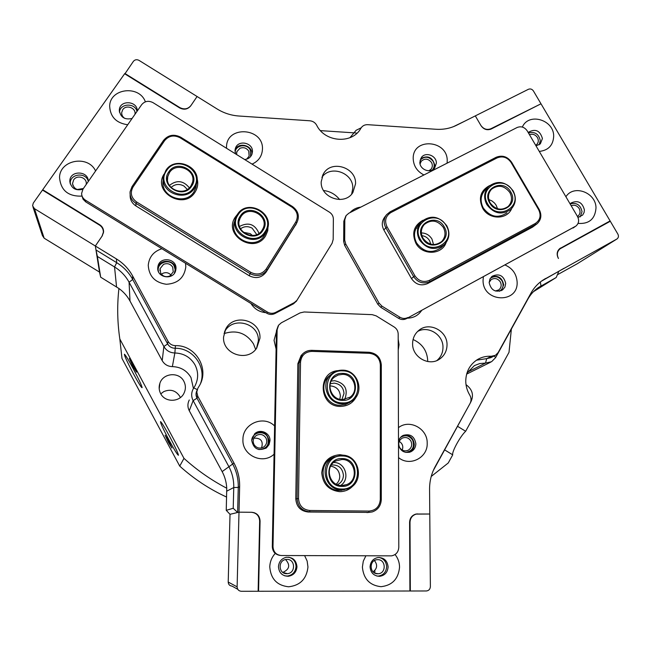 <?xml version="1.0" encoding="UTF-8"?>
<svg xmlns="http://www.w3.org/2000/svg" width="651" height="651" viewBox="0 0 651 651"><rect width="100%" height="100%" fill="white"/><g stroke="black" fill="none" stroke-linecap="round" stroke-linejoin="round"><path stroke-width="0.98" d="M239.527 226.426C248.454 221.836 254.94 224.139 258.992 233.335M240.235 216.132C248.641 201.965 272.395 216.677 263.012 230.218C254.704 244.524 230.69 229.705 240.235 216.132M262.223 229.99L262.817 228.932C269.905 216.099 248.308 204.137 240.878 216.799L239.942 218.557C233.782 231.439 255.135 242.367 262.223 229.99M238.095 214.814C226.743 230.926 255.29 248.544 265.144 231.536C276.268 215.457 248.088 198.002 238.095 214.814M265.771 232.187C256.404 248.633 227.996 234.287 236.004 217.108L237.314 214.594C247.299 197.652 276.146 213.837 266.495 230.926L265.771 232.187M169.423 185.429C176.787 179.725 183.419 180.522 189.335 187.822M168.747 171.937C177.463 157.892 201.362 172.694 191.671 186.105C183.053 200.28 158.901 185.372 168.747 171.937M190.922 185.909L192.444 182.565C196.512 170.033 176.331 161.277 169.447 172.629L167.738 176.69C164.483 189.132 184.347 197.001 190.922 185.909M166.599 170.603C154.881 186.56 183.598 204.284 193.819 187.431C205.309 171.506 176.95 153.945 166.599 170.603M194.494 188.123C185.804 202.852 159.381 192.55 163.547 175.982L165.867 170.416C175.111 155.223 202.087 167.087 196.472 183.818L194.494 188.123M421.36 232.912C425.949 233.05 429.489 235.109 431.971 239.088L433.542 244.613M444.242 226.89C453.047 240.951 430.246 253.068 422.475 238.331C413.727 224.131 436.577 212.267 444.242 226.89M422.971 238.168C428.521 245.329 434.778 246.436 441.736 241.472C445.43 237.346 445.976 232.667 443.364 227.451C437.586 220.136 431.214 219.167 424.249 224.546C420.88 228.631 420.456 233.172 422.971 238.168M446.277 225.824C437.171 208.466 410.04 222.536 420.424 239.405C429.66 256.925 456.733 242.506 446.277 225.824M419.545 239.967C416.217 233.351 416.762 227.321 421.173 221.885C430.474 214.627 438.994 215.888 446.741 225.677C450.24 232.684 449.491 238.941 444.495 244.459C435.218 250.977 426.91 249.479 419.545 239.967M488.811 199.572L491.912 200.907L494.548 203.071L496.168 205.26L497.519 208.727M510.742 191.947C519.474 205.732 497.454 217.434 489.715 202.998C481.032 189.091 503.101 177.625 510.742 191.947M490.138 202.876C495.435 209.744 501.425 210.957 508.114 206.505C511.938 202.485 512.516 197.823 509.847 192.525C504.37 185.527 498.284 184.42 491.57 189.205C488.03 193.192 487.55 197.749 490.138 202.876M512.703 190.922C503.638 173.923 477.427 187.512 487.729 204.04C496.933 221.194 523.078 207.27 512.703 190.922M486.834 204.609C483.408 197.823 484.018 191.768 488.681 186.455C497.633 179.993 505.778 181.45 513.11 190.808C516.682 197.92 515.893 204.154 510.734 209.516C501.823 215.375 493.857 213.74 486.834 204.609M296.555 300.974L293.552 303.773L274.942 313.538C272.191 314.856 269.473 314.75 266.78 313.221L85.769 201.916L83.043 199.206L81.92 195.634M266.78 313.221L267.423 312.073L85.476 200.183C82.994 198.547 81.701 196.309 81.603 193.469L82.97 189.124L141.682 104.656C144.774 101.076 148.542 100.4 153.001 102.63L329.471 212.193C331.994 213.878 333.288 216.181 333.369 219.102L333.182 239.446L332.083 243.295L296.213 301.478M293.552 303.773L294.325 302.585L275.633 312.39L274.942 313.538M267.423 312.073C270.132 313.611 272.867 313.717 275.633 312.39M294.325 302.585L297.002 300.282M333.581 462.535L333.939 462.535C345.461 462.161 350.515 479.413 340.611 485.483M341.889 486.387C324.369 486.793 324.686 457.547 342.084 458.581C359.433 458.19 359.336 487.257 341.889 486.387M341.93 459.5L335.932 460.924C324.369 466.279 328.975 486.012 341.751 485.556L346.682 484.604C359.262 480.047 355.226 459.061 341.93 459.5M341.865 489.015C362.599 490.016 362.688 455.521 342.1 455.985C321.448 454.74 321.041 489.495 341.865 489.015M341.962 455.179C359.808 454.61 365.048 482.871 348.057 488.746L341.718 489.918C324.8 490.537 318.534 464.497 333.735 457.197L341.962 455.179M511.637 208.629C507.007 220.038 488.795 219.826 482.651 208.198C478.192 198.042 480.536 190.499 489.674 185.551M485.133 190.027C480.511 195.292 479.901 201.281 483.294 208.011C490.244 217.052 498.129 218.663 506.958 212.853M446.13 242.571C441.915 255.094 422.287 255.631 415.908 243.295C411.505 233.196 413.841 225.531 422.906 220.274M418.267 225.148C413.89 230.535 413.352 236.5 416.648 243.059C423.923 252.466 432.158 253.947 441.337 247.486M496.16 157.273C502.377 154.865 507.544 156.557 511.678 162.351L539.199 209.476C541.949 215.009 541.25 219.769 537.108 223.741L429.79 281.631C423.24 284.316 417.836 282.624 413.572 276.561L385.726 227.565C383.39 222.968 383.659 218.687 386.539 214.708L390.047 211.852L496.16 157.273L497.095 157.908L390.893 212.568C385.62 216.01 384.326 220.73 387.003 226.719L414.874 275.747C418.715 281.216 423.581 282.737 429.481 280.321L535.309 223.472C540.24 220.087 541.347 215.489 538.629 209.671L511.084 162.481C507.357 157.265 502.694 155.735 497.095 157.908M386.222 215.131L384.66 217.174C381.795 221.12 381.527 225.376 383.846 229.941L411.473 278.563C415.696 284.585 421.059 286.261 427.561 283.592L532.551 227.134L536.855 223.936M196.024 394.018L197.009 390.38C195.707 392.984 195.699 395.58 197.009 398.176L232.708 464.098C236.573 471.332 238.429 479.103 238.266 487.412L237.631 512.483L238.998 512.158L239.641 486.728C239.804 478.306 237.924 470.421 233.994 463.081L197.79 396.247L197.009 398.176L196.024 394.018M168.007 341.27L132.609 275.934C128.743 268.896 123.332 263.216 116.366 258.886L95.347 246.005L99.513 272.094L95.982 249.968L116.708 262.678C123.576 266.943 128.922 272.549 132.731 279.491L167.641 343.948L168.007 341.27C169.659 344.07 172.141 345.526 175.453 345.648C195.544 344.924 209.809 368.686 199.385 385.742L197.855 388.232L196.789 392.024L197.79 396.247M447.091 163.165L447.221 160.935C447.807 139.68 412.327 137.312 413.206 158.803C413.605 166.086 417.177 171.473 423.931 174.964M436.365 163.165C436.65 155.679 425.608 151.447 421.417 157.452L419.854 162.14C419.545 169.529 430.36 173.841 434.656 168.056L436.365 163.165M433.859 168.886L434.762 165.191C432.516 157.135 427.813 154.971 420.636 158.689M483.351 276.821L483.058 280.345C482.676 302.617 518.546 304.082 517.114 281.883C516.479 273.884 512.459 268.261 505.07 265.014M505.697 283.388C503.711 275.56 499.195 273.176 492.148 276.252L489.91 279.059L489.161 282.656C491.049 290.379 495.501 292.82 502.515 289.972L504.899 287.115L505.697 283.388M501.286 290.696L503.687 284.78C502.173 277.692 498.072 275.072 491.375 276.944M161.904 248.731C153.66 251.392 149.103 256.909 148.249 265.282C148.989 276.284 155.028 282.615 166.363 284.275C177.747 283.576 184.233 277.814 185.804 266.975L185.543 263.273M175.973 268.66C176.836 258.398 159.821 256.144 157.965 266.308L157.754 267.846C156.867 277.879 173.353 280.451 175.648 270.67L175.973 268.66M175.778 270.189C176.616 259.985 159.707 257.763 157.868 267.862L157.754 268.464M252.051 164.125C258.528 161.179 261.995 156.264 262.443 149.364C263.826 127.572 226.361 125.073 226.515 147.11L226.515 148.273M244.621 159.511C248.145 159.153 250.578 157.436 251.929 154.344L252.442 151.732C253.125 142.545 237.981 139.493 235.426 148.33L235.011 150.65L235.605 153.913M251.75 154.767L251.823 153.88C252.49 144.961 237.957 141.69 235.044 150.121M539.28 151.414C548.394 150.381 553.195 145.311 553.684 136.189C553.96 119.694 528.514 112.216 522.371 127.067M536.025 145.865L540.33 143.879L542.421 138.525C540.005 130.517 535.358 128.426 528.49 132.251L528.213 132.56M539.15 144.815L540.289 140.632C538.8 133.96 534.853 131.396 528.441 132.959M578.047 223.407C589.122 224.139 595.112 218.996 595.999 207.978C596.113 192.533 573.718 184.135 565.906 196.757M577.99 217.475L582.661 215.058L584.085 212.438L584.403 209.899C582.336 202.29 577.933 199.971 571.179 202.957L570.146 203.975M580.196 216.889L582.035 211.64C580.521 204.894 576.574 202.315 570.211 203.901M95.591 170.969C88.227 154.743 59.729 159.764 59.534 177.487C60.722 190.417 68.241 196.626 82.083 196.114M88.259 181.515C88.813 170.708 70.031 169.992 69.836 180.856L69.828 181.58C71.333 188.424 75.679 190.979 82.88 189.254M88.259 181.279C86.144 172.076 70.341 173.467 70.251 182.898L70.259 183.948M145.376 101.833C139.387 84.72 109.718 88.267 109.669 106.268C110.312 116.952 116.326 123.112 127.718 124.756M137.239 111.044C137.695 100.718 119.67 99.644 119.328 110.019L119.32 110.214C120.419 117.278 124.666 120.036 132.072 118.482M136.995 111.402C135.082 102.573 119.955 103.232 119.475 112.208M398.542 457.588C409.731 467.027 427.935 457.751 427.194 443.168C427.658 428.618 409.503 418.796 398.453 427.658M398.502 444.967C400.511 451.2 404.564 453.495 410.651 451.867C413.971 450.24 415.704 447.514 415.851 443.705C414.459 436.251 410.236 433.476 403.172 435.397C400.634 436.731 399.071 438.847 398.493 441.736M409.031 452.372L409.097 452.347C412.409 450.728 414.134 448.026 414.28 444.234C413.279 437.61 409.569 434.673 403.14 435.413M274.616 425.99C263.753 414.809 242.66 423.622 242.937 439.417C241.83 455.212 262.695 465.083 274.071 454.203M269.978 440.751C270.474 432.988 260.115 428.293 254.655 433.826L251.709 440.385C253.573 449.027 258.496 451.501 266.479 447.815L269.018 444.674L269.978 440.751M265.689 448.376L268.269 445.211L269.221 441.313C267.317 432.679 262.386 430.262 254.435 434.038M365.87 555.832L363.291 561.178L362.387 567.111C363.543 578.91 369.76 585.436 381.014 586.689C392.244 585.412 398.42 578.91 399.551 567.176C399.486 562.407 397.989 558.192 395.067 554.538M388.102 566.907C387.386 560.674 384.033 557.549 378.044 557.525C373.153 558.534 370.492 561.65 370.069 566.875C370.679 572.856 373.853 576.005 379.582 576.338C384.79 575.533 387.63 572.392 388.102 566.907M376.937 576.078L378.174 576.094C383.358 575.297 386.181 572.172 386.645 566.72C386.287 561.74 383.789 558.656 379.159 557.459M275.259 553.407C271.784 557.215 269.953 561.732 269.774 566.94C270.775 578.902 277.049 585.518 288.605 586.787C300.16 585.493 306.613 578.902 307.964 567.013L307.142 561.032L304.611 555.612M296.97 566.736C296.254 560.169 292.69 557.028 286.294 557.297C281.525 558.517 278.913 561.65 278.449 566.704C279.019 572.88 282.298 576.07 288.303 576.281C293.544 575.37 296.433 572.188 296.97 566.736M284.723 575.842L287.425 576.037C292.633 575.126 295.505 571.969 296.042 566.549C295.774 561.601 293.332 558.485 288.71 557.207M99.798 225.287L99.725 224.758C102.345 226.491 103.639 228.875 103.59 231.902L102.256 235.857L95.347 246.005L34.479 208.67L44.154 238.193L42.421 235.581L33.03 207.173M494.784 355.658L490.789 357.692L486.712 358.628L491.31 356.268C486.37 355.967 481.797 357.041 477.574 359.498C469.867 364.422 465.929 371.68 465.75 381.266C465.856 386.214 467.206 390.844 469.794 395.157C471.357 397.924 471.446 400.69 470.063 403.441L435.267 466.482C431.45 473.48 429.546 481.081 429.57 489.283L429.774 514.021L416.298 514.005M276.423 331.741L274.047 340.318L276.089 349.082M398.233 350.075L399.039 344.68L398.2 339.244M259.944 338.284C261.246 320.17 233.595 312.7 225.685 329.129L223.57 337.006C222.227 354.136 247.535 362.542 256.706 348.098L259.944 338.284M256.502 348.375L258.341 340.969C259.627 323.083 232.342 315.727 224.538 331.945L224.351 332.303M447.025 344.851C447.449 330.838 429.318 321.407 418.943 330.293C414.809 333.678 412.701 338.129 412.604 343.647C412.124 357.098 429.001 366.749 439.596 359.1C444.446 355.69 446.92 350.938 447.025 344.851M436.894 360.532C440.898 357.139 442.924 352.761 442.981 347.374C443.315 334.744 428.13 325.272 417.535 331.522M360.841 207.108C356.479 207.612 352.858 209.451 349.986 212.633M323.604 208.548L319.218 205.822M355.56 183.777C356.479 167.152 330.781 159.381 323.278 174.102L321.203 181.775C320.202 197.904 344.729 206.155 352.891 192.501L355.56 183.777M351.662 194.096L352.777 188.359C353.631 172.857 330.431 164.516 321.887 177.324M99.725 224.758L42.714 189.734L124.634 73.75L179.595 107.895C184.005 110.1 187.716 109.425 190.71 105.877L197.09 96.511L217.141 108.994C223.846 113.111 231.097 115.455 238.901 116.016L309.835 120.785C312.879 121.102 315.149 122.567 316.655 125.187C324.849 142.431 352.272 144.327 360.8 128.426L361.02 128.06C362.55 125.708 364.796 124.585 367.75 124.683L436.064 129.272C443.429 129.72 450.256 128.393 456.554 125.277L475.311 115.886L481.024 125.684C483.726 129.459 487.103 130.574 491.163 129.028L540.997 103.794L610.109 220.925L559.534 248.755M491.31 356.268L495.444 355.324L498.145 352.565L530.907 293.21C533.844 287.945 537.75 283.641 542.625 280.296L617.002 238.958C618.548 237.696 618.841 236.077 617.88 234.108L610.304 221.259L560.129 248.78C557.134 251.376 556.572 254.606 558.452 258.48L558.257 258.146C556.377 254.281 556.939 251.042 559.933 248.446L560.625 248.007M251.734 512.288L238.998 512.158L237.119 586.844C237.314 589.537 238.722 591.027 241.334 591.287L258.138 591.263L259.651 521.02C259.253 515.763 256.486 512.85 251.351 512.28L238.998 512.158L230.023 514.314L228.208 582.059L237.119 586.844M251.774 512.28C256.909 512.85 259.676 515.763 260.075 521.02L259.651 521.077M417.657 513.899L415.786 514.111C411.904 515.323 409.845 518.05 409.593 522.297L409.918 591.002L258.569 591.263L260.075 521.02M250.944 303.48C254.411 308.981 259.391 312.041 265.893 312.675M407.323 318.168C413.548 318.038 418.357 315.426 421.734 310.332M533.438 291.681L556.214 277.505L538.597 287.408C534.129 290.427 530.565 294.342 527.888 299.135L495.614 357.611L491.554 361.736L485.524 363.087L486.712 358.628L476.475 360.19L486.712 358.628L492.555 356.252M200.598 383.325C206.774 366.814 192.786 347.724 174.981 348.269C171.726 348.147 169.276 346.706 167.641 343.948C169.276 346.706 171.726 348.147 174.981 348.269C192.786 347.724 206.774 366.814 200.598 383.325M541.103 281.387L564.124 268.22L541.103 281.387M258.146 591.059L258.569 591.263M42.714 189.734L42.876 190.312M606.602 223.285L610.109 220.925M233.994 463.081L222.146 471.609L189.27 410.748L193.144 400.617L197.009 398.176L232.708 464.098C236.573 471.332 238.429 479.103 238.266 487.412L237.631 512.483L230.023 514.314L226.247 510.343L233.213 508.268L233.758 487.526C233.912 479.99 232.236 472.943 228.729 466.385L193.144 400.617C191.199 396.752 191.199 392.878 193.144 388.997L194.966 385.978C198.522 378.882 198.522 371.827 194.966 364.804C190.483 357.244 183.777 353.306 174.859 352.98C169.976 352.801 166.314 350.645 163.873 346.519L167.641 343.948L132.731 279.491C128.922 272.549 123.576 266.943 116.708 262.678L95.982 249.968L95.347 246.005L102.02 236.191L103.363 232.285C103.419 229.242 102.134 226.841 99.497 225.091L42.478 190.068L33.266 203.112L32.583 205.806L34.479 208.67M196.96 178.154C198.441 183.118 197.806 187.781 195.048 192.143C183.989 210.525 152.334 192.216 164.028 174.151M163.295 179.936C159.283 196.309 185.348 206.383 193.933 191.842L195.886 187.586L196.439 184.062M268.106 225.36L267.74 230.78L265.632 235.776C254.59 254.842 222.601 235.109 235.328 217.043L237.412 214.439M234.995 220.51C227.069 237.525 255.168 251.709 264.444 235.434L266.104 231.87M136.588 201.956L250.814 272.346C256.982 275.365 262.109 274.258 266.202 269.026L295.806 221.95C298.646 216.173 297.393 211.258 292.03 207.189L180.075 137.768C173.963 134.724 168.804 135.685 164.597 140.657L133.081 186.927C129.923 192.769 131.095 197.782 136.588 201.956L135.913 203.315C131.665 200.459 129.72 196.586 130.094 191.711L132.015 186.625L163.515 140.413C168.186 134.895 173.915 133.821 180.693 137.198L292.502 206.538C298.313 210.9 299.777 216.246 296.905 222.577L267.13 269.962C262.597 275.764 256.901 276.992 250.049 273.64L135.913 203.315L135.953 205.968L249.187 275.723C255.989 279.043 261.637 277.822 266.137 272.061L296.327 223.741M130.151 194.82C129.931 199.515 131.868 203.226 135.953 205.968M233.912 224.929L234.563 223.83M353.981 484.726C350.287 489.283 345.526 491.603 339.708 491.676C328.788 490.333 322.798 484.059 321.757 472.838C323.042 461.697 329.121 455.651 339.985 454.691L344.981 455.513M334.362 456.872L331.619 458.06C316.581 465.286 322.766 491.033 339.505 490.423L344.436 489.731M356.732 395.963C353.395 402.757 347.935 406.24 340.343 406.411C318.941 406.761 316.923 372.03 338.097 370.631M329.666 375.578L329.219 375.961C317.965 384.953 325.598 405.597 340.147 405.288L345.315 404.588L349.969 402.285M381.291 499.577C380.933 505.794 377.897 509.92 372.193 511.946L368.759 512.402L309.664 511.816C301.926 510.945 297.727 506.527 297.068 498.576L299.11 362.355L302.316 354.266C304.871 351.597 308.004 350.287 311.723 350.344L369.141 352.272C376.522 353.257 380.583 357.489 381.315 364.967L381.291 499.577L380.298 499.52L380.347 364.755C379.688 358.009 376.026 354.193 369.377 353.306L311.886 351.385C305.099 351.825 301.307 355.438 300.526 362.216L298.516 498.552C299.11 505.713 302.894 509.692 309.868 510.482L369.003 511.076C375.855 510.433 379.623 506.584 380.298 499.52M302.031 354.583L301.031 355.706L297.849 363.746L295.79 498.878C296.441 506.771 300.607 511.149 308.289 512.012L369.174 512.402M341.93 490.138L341.384 490.341M331.237 381.079L334.638 380.689C345.046 383.17 348.407 389.42 344.729 399.454M342.499 400.373C325.248 400.544 325.557 372.177 342.686 373.397C359.775 373.235 359.686 401.431 342.499 400.373M342.54 374.349L338.089 375.041L334.191 377.287C325.524 384.041 331.269 399.852 342.361 399.624L349.937 397.256C359.482 390.901 354.03 374.138 342.54 374.349M342.483 402.912C362.892 404.157 362.981 370.696 342.711 370.875C322.367 369.418 321.976 403.115 342.483 402.912M342.572 370.159C357.977 369.882 365.178 392.447 352.256 400.821L347.553 403.148L342.328 403.856C327.632 404.165 319.901 383.293 331.278 374.211C334.516 371.436 338.284 370.085 342.572 370.159M343.663 241.505L344.68 240.024L344.818 219.713L346.129 215.562L348.806 213.235L517.106 127.506C521.134 125.96 524.503 127.075 527.204 130.843L577.502 216.506C579.366 220.282 578.853 223.464 575.956 226.043L406.46 318.64C403.848 319.934 401.236 319.836 398.607 318.331L380.737 307.288L377.849 304.286L344.688 245.435L343.663 241.505L343.809 221.283L345.819 216.051M377.849 304.286L379.045 303.106L345.714 243.97L344.688 245.435M398.607 318.331L399.909 317.232L381.95 306.133L380.737 307.288M575.736 226.198L406.46 318.64M399.909 317.232C402.546 318.746 405.174 318.844 407.795 317.542M344.68 240.024L345.714 243.97M379.045 303.106L381.95 306.133M277.139 329.65L278.669 325.109L281.378 322.774L300.062 312.903L304.147 311.984L372.209 314.653L376.188 315.873L394.205 327.005C396.744 328.69 398.07 331.042 398.184 334.061L398.794 547.312C398.445 552.064 396.028 554.912 391.56 555.856L281.378 555.531C276.211 554.986 273.42 552.04 273.005 546.71L277.139 329.65L276.447 330.708L278.205 325.825M279.865 555.393C275.137 554.506 272.614 551.592 272.297 546.653L276.447 330.708M577.478 216.457L577.958 216.132C580.253 214.049 580.651 211.502 579.154 208.491C577.03 205.488 574.369 204.569 571.179 205.732M535.692 145.303L536.766 144.489C538.564 142.455 538.784 140.136 537.433 137.516C535.334 134.545 532.681 133.618 529.483 134.724M540.802 103.476L533.413 90.945C532.079 89.089 530.419 88.536 528.441 89.277L475.311 115.886L480.837 125.358C483.53 129.134 486.915 130.249 490.968 128.703L540.078 104.258M557.378 274.771L577.095 263.85L616.782 239.096M616.847 239.055L577.095 263.85M134.969 114.316L135.009 114.006C136.01 107.797 126.107 104.331 122.722 109.718L121.688 112.59C121.599 115.097 122.681 117.058 124.935 118.482M86.192 184.485L86.282 183.509C86.64 177.349 76.997 174.549 73.653 179.871L72.538 183.541C73.937 189.124 77.485 190.889 83.173 188.839M179.766 108.001L179.806 107.586C184.225 109.783 187.927 109.108 190.93 105.568L197.09 96.511L139.013 60.372C136.808 59.265 134.936 59.583 133.406 61.332L124.87 73.897M179.806 107.586L124.854 73.441M100.669 277.188L118.93 288.499C123.6 291.876 127.287 296.059 130.005 301.039L162.205 360.646L163.873 346.519L129.077 282.209C125.619 275.91 120.777 270.824 114.543 266.959L97.381 256.437L100.669 277.188L99.513 272.094L44.154 238.193M83.409 188.497L77.217 189.506M286.733 573.677L287.36 573.653C295.847 573.214 295.432 559.063 286.969 559.404L285.862 559.494C277.708 560.446 278.522 574.036 286.733 573.677M282.811 572.4C289.565 569.348 290.484 565.068 285.561 559.551M377.686 573.759L378.109 573.743C386.491 573.547 386.051 559.339 377.702 559.673L376.962 559.714C368.8 560.259 369.491 574.109 377.686 573.759M373.064 571.814C377.287 568.559 377.735 564.808 374.406 560.56M410.333 591.002L426.348 590.97C428.814 590.693 430.156 589.245 430.376 586.632L429.774 514.021L416.192 514.111C412.311 515.323 410.252 518.05 410 522.297L410.333 591.002L409.918 590.913M237.786 589.31L232.033 586.095C229.657 585.851 228.387 584.508 228.208 582.059M349.937 137.703L356.121 130.29L361.175 127.808M467.548 372.103L485.524 363.087L479.771 363.535L474.424 365.593L466.897 373.178M193.428 388.484L190.979 377.547C186.837 370.549 180.628 366.904 172.369 366.619C167.852 366.464 164.467 364.47 162.205 360.646M470.177 403.221C474.237 395.946 472.846 389.754 466.018 384.643M457.669 426.372L465.652 431.279L509.009 352.329L511.377 329.048M420.074 160.244C424.501 155.898 428.863 156.264 433.143 161.35C434.722 164.426 434.51 167.258 432.5 169.83M428.879 170.782L431.084 169.162C432.598 167.112 432.728 164.882 431.491 162.473C428.244 158.519 424.818 158.12 421.213 161.269L420.082 163.995M490.26 278.392C494.695 275.528 498.617 276.341 502.019 280.833C504.02 285.171 503.19 288.653 499.537 291.266M495.346 290.997L498.821 289.898C501.319 287.718 501.807 285.04 500.285 281.859C497.69 278.368 494.63 277.643 491.098 279.678L489.161 282.412M246.591 159.169L249.146 156.167L248.731 151.105C246.501 147.899 243.572 146.963 239.926 148.29L236.858 151.691L236.606 154.531M235.125 152.22C235.581 144.97 246.941 143.277 250.253 149.933L250.643 156.533M169.862 275.975L173.247 271.915L172.694 267.162C170.407 263.826 167.356 262.89 163.531 264.355L160.073 268.668L160.683 273.168C162.97 276.52 166.029 277.448 169.862 275.975M158.543 271.793C155.703 262.849 170.082 257.625 174.183 266.064L175.16 269.669L174.378 273.298M263.264 447.261L264.233 446.61C266.869 444.128 267.439 441.248 265.942 437.96C263.606 434.526 260.53 433.631 256.722 435.267L255.428 436.186C253.044 438.66 252.58 441.451 254.012 444.568C256.364 448.01 259.448 448.913 263.264 447.261M251.709 440.458C251.986 432.321 264.029 429.733 267.561 437.024C269.717 444.755 266.82 448.938 258.846 449.564M408.519 450.061C411.725 447.733 412.506 444.698 410.854 440.947C408.682 437.741 405.842 436.788 402.334 438.107L401.952 438.31C398.729 440.621 397.948 443.665 399.592 447.424C401.691 450.557 404.458 451.534 407.9 450.37L408.519 450.061M400.585 437.374C405.272 434.591 409.276 435.478 412.579 440.035C414.874 446.863 412.62 450.988 405.809 452.412M160.789 393.839L163.775 391.601C170.456 388.859 175.786 390.429 179.757 396.296L180.36 397.582M133.073 368.385C138.622 378.866 141.641 385.294 142.13 387.67C141.544 387.98 138.614 383.293 133.341 373.601C127.214 361.989 124.243 355.527 124.431 354.225C125.505 355.031 128.385 359.751 133.073 368.385M169.87 436.894C175.249 447.05 178.114 453.169 178.472 455.236C177.715 455.301 174.549 450.223 168.983 439.995C163.019 428.708 160.211 422.58 160.553 421.604C161.798 422.662 164.906 427.756 169.87 436.894M132.861 364.21L136.555 372.112L132.975 366.415L129.337 358.465L132.861 364.21M168.674 441.061L171.954 448.034L168.349 442.208L165.118 435.21L168.674 441.061M261.58 447.921C263.468 441.134 260.913 437.879 253.923 438.164M402.237 450.077C403.506 446.399 402.505 443.502 399.234 441.402M171.091 275.186C168.772 272.639 166.013 272.028 162.799 273.347L161.432 274.266M339.619 199.548C335.493 194.34 330.138 191.321 323.555 190.507M427.756 361.549C427.406 351.166 422.507 343.826 413.076 339.513M255.648 349.441L253.467 343.834C246.257 333.003 236.427 329.601 224.001 333.621M160.659 393.611C165.102 402.774 179.977 402.367 184.078 393.017C185.893 389.062 185.82 385.164 183.867 381.315C179.163 371.575 163.019 372.901 159.869 383.366C158.698 386.897 158.966 390.315 160.659 393.611M118.93 288.499L118.702 290.606C117.066 306.654 117.44 322.782 119.825 338.984L121.981 358.465L179.733 466.108C193.803 478.835 209.427 489.153 226.613 497.071M179.733 466.108L183.981 458.377C196.984 470.152 211.241 480.104 226.743 488.226L226.247 510.343M254.126 512.646L253.703 512.638M415.81 514.217L415.403 514.209M468.866 405.606L433.216 470.697M431.222 476.459L448.246 462.983L452.722 454.846L444.674 449.906M453.397 126.685L465.384 120.858M354.063 132.845L320.463 130.631M222.146 471.609C224.912 476.768 226.442 482.31 226.743 488.226M189.27 410.748C187.472 407.168 187.472 403.579 189.278 399.983M119.825 338.984L183.981 458.377M452.722 454.846C451.631 451.949 460.444 435.942 465.652 431.279M95.982 249.968L97.381 256.437M233.213 508.268L237.631 512.483M556.214 277.505L558.721 271.638M337.438 484.718C341.23 482.79 343.223 479.665 343.443 475.344C342.548 468.077 338.528 464.619 331.4 464.977M341.873 399.6L344.005 393.473C343.443 387.353 340.139 383.903 334.101 383.122L330.252 383.781M336.201 484.165C338.487 482.122 339.676 479.551 339.765 476.434C339.317 470.624 336.29 467.19 330.684 466.14M339.798 399.283L340.367 396.028C339.716 389.672 336.241 386.287 329.935 385.864M341.279 490.349L340.807 490.39M416.974 227.972L415.965 228.558M430.799 244.215L429.587 240.715C427.797 237.778 425.225 236.085 421.864 235.629M493.564 206.725L490.602 203.608M187.309 189.408L183.948 186.031C179.237 183.558 174.94 184.03 171.067 187.464M256.746 234.563L252.189 228.216C248.104 225.987 244.206 226.174 240.512 228.802M252.458 235.507L250.236 233.652L243.262 232.244M181.304 191.313L176.527 190.743M85.476 200.183L85.769 201.916M387.003 226.719L383.846 229.941M414.874 275.747L411.473 278.563M429.481 280.321L429.79 281.631L427.561 283.592M535.309 223.472L535.513 224.798L532.551 227.134M538.629 209.671L539.199 209.476M511.084 162.481L511.678 162.351M390.047 211.852L390.893 212.568M130.005 301.039L129.077 282.209L132.731 279.491L132.609 275.934M541.705 280.939L545.538 278.498M116.553 286.912L114.543 266.959L116.708 262.678L116.366 258.886M226.776 491.163L233.758 487.526L238.266 487.412L239.641 486.728M175.453 345.648L174.859 352.98L172.369 366.619M250.814 272.346L249.187 275.723M266.202 269.026L267.13 269.962L266.137 272.061M295.806 221.95L296.693 222.927L295.481 225.36M292.502 206.538L292.03 207.189M180.075 137.768L180.693 137.198M164.597 140.657L163.515 140.413M133.081 186.927L132.015 186.625M369.003 511.076L368.759 512.402L366.912 512.597M300.526 362.216L299.11 362.355L297.849 363.746M298.516 498.552L295.79 498.878M309.868 510.482L309.664 511.816L308.289 512.012M311.723 350.344L311.886 351.385M369.141 352.272L369.377 353.306M381.315 364.967L380.347 364.755M344.818 219.713L343.809 221.283M575.183 226.54L573.092 228.029M273.005 546.71L272.297 546.653M490.415 129.354L490.968 128.703M409.593 522.322L410 522.297M356.951 133.203L354.12 132.747M540.363 281.964L540.989 285.952L538.043 287.791M197.245 389.599L193.786 387.923M494.247 355.934L495.614 357.611M265.16 234.173L266.495 230.926M239.267 220.73L239.942 218.557M195.886 187.586L196.472 183.818M167.519 179.676L167.738 176.69M418.056 225.384L420.961 222.121M441.297 247.526L444.495 244.459M485.101 190.059L488.681 186.455M331.619 458.06L333.735 457.197M343.061 485.5L346.682 484.604M157.868 267.862L157.965 266.308M235.092 149.722L235.426 148.33M119.434 111.988L119.328 110.019M224.538 331.945L225.685 329.129M322.505 175.632L323.278 174.102M438.302 359.865L439.596 359.1M287.425 576.037L288.303 576.281M378.174 576.094L379.582 576.338M265.746 448.327L266.479 447.815M409.097 452.347L410.651 451.867M70.243 183.631L69.828 181.58M296.905 222.577L295.692 225.018M329.219 375.961L331.278 374.211M348.96 397.907L349.937 397.256M558.452 249.927L560.129 248.78M121.753 114.055L121.688 112.59M72.928 185.519L72.538 183.541M103.452 233.017L103.363 232.285M282.949 572.498L287.36 573.653M375.285 573.287L378.109 573.743M374.862 560.324L374.862 561.007M374.846 570.439L374.846 573.092M415.582 514.16L416.192 514.111M263.655 447.025L264.233 446.61M159.21 388.85L159.869 383.366M490.528 362.241L466.629 374.113M159.926 270.702L160.073 268.668M236.598 152.716L236.858 151.691M406.663 450.761L407.9 450.37"/></g></svg>
